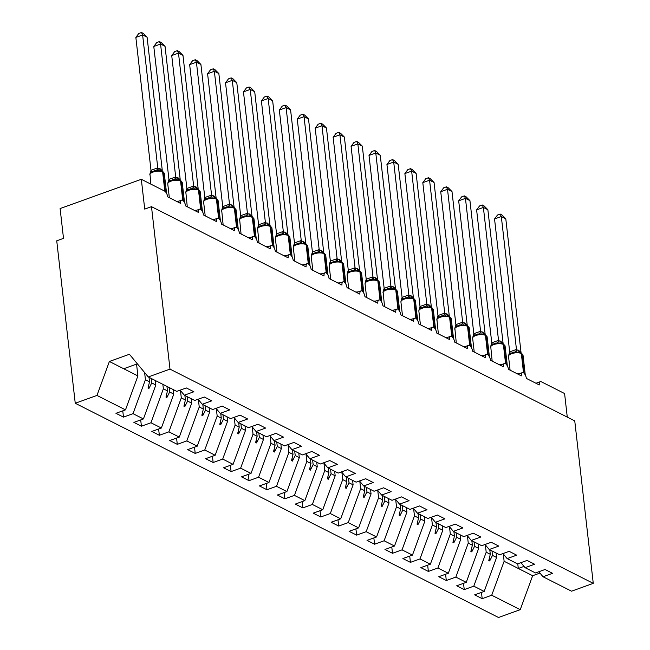 <?xml version="1.0" encoding="UTF-8"?>
<svg xmlns="http://www.w3.org/2000/svg" width="650" height="650" viewBox="0 0 650 650"><rect width="100%" height="100%" fill="white"/><g stroke="black" fill="none" stroke-linecap="round" stroke-linejoin="round"><path stroke-width="0.97" d="M136.557 364.122L137.898 375.919L125.491 409.866L96.972 395.436L75.246 403.26L56.737 240.809L63.505 238.371L60.109 208.561L141.326 179.303L144.722 209.105L151.491 206.668L169.999 369.127L148.273 376.951L176.792 391.381L186.331 387.944L193.871 391.755L184.324 395.2L194.724 400.465L204.271 397.02L211.803 400.839L202.256 404.276L198.079 399.254M75.246 403.26L498.509 617.5L520.236 609.676L491.717 595.238L482.178 598.674L481.463 592.41M141.326 179.303L164.466 191.011A4.899 2.316 -109.8 0 1 167.659 196.844L180.578 203.377A4.899 2.316 70.2 0 1 181.602 200.135A4.899 2.316 70.2 0 1 182.577 200.184A4.899 2.316 -109.8 0 1 185.599 205.92L198.51 212.453A4.899 2.316 70.2 0 1 199.542 209.211A4.899 2.316 70.2 0 1 200.509 209.268A4.899 2.316 -109.8 0 1 203.531 214.996L216.442 221.536A4.899 2.316 70.2 0 1 217.474 218.286A4.899 2.316 70.2 0 1 218.449 218.343A4.899 2.316 -109.8 0 1 221.463 224.079L234.382 230.612A4.899 2.316 70.2 0 1 235.406 227.362A4.899 2.316 70.2 0 1 236.381 227.419A4.899 2.316 -109.8 0 1 239.403 233.155L252.314 239.688A4.899 2.316 70.2 0 1 253.346 236.446A4.899 2.316 70.2 0 1 254.321 236.502A4.899 2.316 -109.8 0 1 257.335 242.231L270.246 248.771A4.899 2.316 70.2 0 1 271.277 245.521A4.899 2.316 70.2 0 1 272.252 245.578A4.899 2.316 -109.8 0 1 275.267 251.306L288.186 257.847A4.899 2.316 70.2 0 1 289.217 254.597A4.899 2.316 70.2 0 1 290.184 254.654A4.899 2.316 -109.8 0 1 293.207 260.39L306.118 266.923A4.899 2.316 70.2 0 1 307.149 263.681A4.899 2.316 70.2 0 1 308.124 263.729A4.899 2.316 -109.8 0 1 311.139 269.466L324.049 275.998A4.899 2.316 70.2 0 1 325.081 272.756A4.899 2.316 70.2 0 1 326.056 272.813A4.899 2.316 -109.8 0 1 329.079 278.541L341.989 285.082A4.899 2.316 70.2 0 1 343.021 281.832A4.899 2.316 70.2 0 1 343.988 281.889A4.899 2.316 -109.8 0 1 347.011 287.625L359.921 294.158A4.899 2.316 70.2 0 1 360.953 290.908A4.899 2.316 70.2 0 1 361.928 290.964A4.899 2.316 -109.8 0 1 364.942 296.701L377.861 303.233A4.899 2.316 70.2 0 1 378.885 299.991A4.899 2.316 70.2 0 1 379.86 300.048A4.899 2.316 -109.8 0 1 382.882 305.776L395.793 312.317A4.899 2.316 70.2 0 1 396.825 309.067A4.899 2.316 70.2 0 1 397.792 309.124A4.899 2.316 -109.8 0 1 400.814 314.852L413.725 321.392A4.899 2.316 70.2 0 1 414.757 318.142A4.899 2.316 70.2 0 1 415.732 318.199A4.899 2.316 -109.8 0 1 418.746 323.936L431.665 330.468A4.899 2.316 70.2 0 1 432.689 327.226A4.899 2.316 70.2 0 1 433.664 327.275A4.899 2.316 -109.8 0 1 436.686 333.011L449.597 339.544A4.899 2.316 70.2 0 1 450.629 336.302A4.899 2.316 70.2 0 1 451.596 336.359A4.899 2.316 -109.8 0 1 454.618 342.087L467.529 348.627A4.899 2.316 70.2 0 1 468.561 345.377A4.899 2.316 70.2 0 1 469.536 345.434A4.899 2.316 -109.8 0 1 472.55 351.171L485.469 357.703A4.899 2.316 70.2 0 1 486.493 354.453A4.899 2.316 70.2 0 1 487.468 354.51A4.899 2.316 -109.8 0 1 490.49 360.246L503.401 366.779A4.899 2.316 70.2 0 1 504.433 363.537A4.899 2.316 70.2 0 1 505.399 363.594A4.899 2.316 -109.8 0 1 508.422 369.322L521.332 375.863A4.899 2.316 70.2 0 1 522.364 372.613A4.899 2.316 70.2 0 1 523.339 372.669A4.899 2.316 -109.8 0 1 526.354 378.398L539.273 384.938A4.899 2.316 70.2 0 1 540.304 381.688L535.949 383.256M496.08 552.996L496.592 557.472L492.497 555.401L489.694 560.95L488.792 560.495L490.287 554.288L486.192 552.207L473.785 586.162L464.238 589.599L463.523 583.326M482.178 598.674L474.646 594.864L484.185 591.427L496.592 557.472M538.842 571.732L543.018 576.753L552.565 573.316L545.033 569.506L535.486 572.942L525.086 567.678L520.91 562.656M478.148 543.92L478.66 548.397L474.557 546.325L471.754 551.874L470.86 551.419L472.355 545.204L468.26 543.132L455.845 577.086L446.306 580.523L445.591 574.251M464.238 589.599L456.706 585.788L466.253 582.351L478.66 548.397M525.086 567.678L534.625 564.241L527.093 560.43L517.554 563.867L507.146 558.602L502.97 553.581M460.216 534.844L460.72 539.321L456.625 537.241L453.822 542.791L452.928 542.336L454.423 536.128L450.32 534.056L437.913 568.003L428.374 571.439L427.659 565.175M446.306 580.523L438.774 576.704L448.313 573.267L460.72 539.321M507.146 558.602L516.693 555.165L509.161 551.346L499.614 554.791L489.214 549.518L485.038 544.497M442.276 525.761L442.788 530.246L438.685 528.166L435.89 533.715L434.988 533.26L436.483 527.053L432.388 524.981L419.981 558.927L410.434 562.364L409.719 556.099M428.374 571.439L420.834 567.629L430.381 564.192L442.788 530.246M489.214 549.518L498.761 546.081L491.221 542.271L481.683 545.707L471.282 540.442L467.106 535.421M424.344 516.685L424.856 521.162L420.753 519.09L417.95 524.639L417.056 524.184L418.551 517.977L414.448 515.897L402.041 549.851L392.502 553.288L391.787 547.016M410.434 562.364L402.902 558.553L412.449 555.116L424.856 521.162M471.282 540.442L480.821 537.006L473.289 533.195L463.751 536.632L453.343 531.367L449.166 526.346M406.412 507.609L406.916 512.086L402.821 510.014L400.018 515.556L399.124 515.109L400.619 508.893L396.516 506.821L384.109 540.767L374.571 544.212L373.856 537.94M392.502 553.288L384.971 549.477L394.509 546.033L406.916 512.086M453.343 531.367L462.889 527.93L455.358 524.111L445.811 527.556L435.411 522.291L431.234 517.262M388.473 498.534L388.984 503.011L384.881 500.931L382.086 506.48L381.184 506.025L382.679 499.817L378.584 497.746L366.178 531.692L356.631 535.129L355.916 528.864M374.571 544.212L367.031 540.394L376.577 536.957L388.984 503.011M435.411 522.291L444.949 518.846L437.418 515.036L427.879 518.472L417.479 513.207L413.303 508.186M370.541 489.45L371.053 493.927L366.949 491.855L364.146 497.404L363.252 496.949L364.748 490.742L360.644 488.662L348.238 522.616L338.699 526.053L337.984 519.781M356.631 535.129L349.099 531.318L358.646 527.881L371.053 493.927M417.479 513.207L427.017 509.771L419.486 505.96L409.947 509.397L399.539 504.132L395.363 499.111M352.609 480.374L353.113 484.851L349.017 482.779L346.214 488.329L345.321 487.874L346.816 481.658L342.713 479.586L330.306 513.541L320.759 516.977L320.052 510.705M338.699 526.053L331.167 522.242L340.706 518.806L353.113 484.851M399.539 504.132L409.086 500.695L401.554 496.884L392.007 500.321L381.607 495.056L377.431 490.035M334.669 471.299L335.181 475.776L331.077 473.696L328.283 479.245L327.381 478.79L328.876 472.582L324.781 470.511L312.374 504.457L302.827 507.894L302.112 501.629M320.759 516.977L313.227 513.159L322.774 509.722L335.181 475.776M381.607 495.056L391.146 491.619L383.614 487.801L374.075 491.246L363.675 485.973L359.499 480.951M316.737 462.215L317.249 466.7L313.146 464.62L310.342 470.169L309.449 469.714L310.944 463.507L306.841 461.427L294.434 495.381L284.895 498.818L284.18 492.554M302.827 507.894L295.295 504.083L304.842 500.646L317.249 466.7M363.675 485.973L373.214 482.536L365.682 478.725L356.135 482.162L345.735 476.897L341.559 471.876M298.797 453.139L299.309 457.616L295.214 455.544L292.411 461.094L291.509 460.639L293.012 454.431L288.909 452.351L276.502 486.306L266.955 489.743L266.24 483.47M284.895 498.818L277.363 495.007L286.902 491.571L299.309 457.616M345.735 476.897L355.282 473.46L347.75 469.649L338.203 473.086L327.803 467.821L323.627 462.8M280.865 444.064L281.377 448.541L277.274 446.469L274.479 452.01L273.577 451.563L275.072 445.348L270.977 443.276L258.57 477.222L249.023 480.667L248.308 474.394M266.955 489.743L259.423 485.932L268.97 482.487L281.377 448.541M327.803 467.821L337.342 464.384L329.81 460.566L320.271 464.011L309.871 458.746L305.695 453.716M262.933 434.988L263.445 439.465L259.342 437.385L256.539 442.934L255.645 442.479L257.14 436.272L253.037 434.2L240.63 468.146L231.091 471.583L230.376 465.319M249.023 480.667L241.491 476.848L251.03 473.411L263.445 439.465M309.871 458.746L319.41 455.301L311.878 451.49L302.331 454.927L291.931 449.662L287.755 444.641M244.993 425.904L245.505 430.381L241.41 428.309L238.607 433.859L237.705 433.404L239.208 427.196L235.105 425.116L222.698 459.071L213.151 462.507L212.436 456.235M231.091 471.583L223.559 467.773L233.098 464.336L245.505 430.381M291.931 449.662L301.478 446.225L293.946 442.414L284.399 445.851L273.999 440.586L269.823 435.565M227.061 416.829L227.573 421.306L223.47 419.234L220.667 424.783L219.773 424.328L221.268 418.113L217.173 416.041L204.758 449.995L195.219 453.432L194.504 447.159M213.151 462.507L205.619 458.697L215.166 455.26L227.573 421.306M273.999 440.586L283.538 437.149L276.006 433.339L266.467 436.776L256.059 431.511L251.891 426.489M209.129 407.753L209.633 412.23L205.538 410.15L202.735 415.699L201.841 415.244L203.336 409.037L199.233 406.965L186.826 440.911L177.287 444.348L176.572 438.084M195.219 453.432L187.688 449.613L197.226 446.176L209.633 412.23M256.059 431.511L265.606 428.074L258.074 424.255L248.528 427.7L238.127 422.427L233.951 417.406M191.189 398.669L191.701 403.154L187.606 401.074L184.803 406.624L183.901 406.169L185.396 399.961L181.301 397.881L168.894 431.836L159.347 435.273L158.632 429.008M177.287 444.348L169.756 440.538L179.294 437.101L191.701 403.154M238.127 422.427L247.674 418.99L240.134 415.179L230.596 418.616L220.196 413.351L216.019 408.33M173.257 389.594L173.769 394.071L169.666 391.999L166.863 397.548L165.969 397.093L167.464 390.886L163.361 388.806L150.954 422.76L141.416 426.197L140.701 419.924M159.347 435.273L151.816 431.462L161.362 428.025L173.769 394.071M220.196 413.351L229.734 409.914L222.203 406.104L212.664 409.541L202.256 404.276M155.326 380.518L155.829 384.995L151.734 382.923L148.931 388.464L148.037 388.017L149.532 381.802L145.429 379.73L133.023 413.676L123.484 417.121L115.944 413.303L125.491 409.866M141.416 426.197L133.884 422.386L143.423 418.941L155.829 384.995M567.271 417.121L564.59 393.534L541.45 381.826A4.899 2.316 70.2 0 0 540.304 381.688M491.717 595.238L504.124 561.291L503.287 553.954M485.355 544.879L486.192 552.207M467.423 535.803L468.26 543.132M449.483 526.727L450.32 534.056M431.551 517.644L432.388 524.981M413.619 508.568L414.448 515.897M395.679 499.493L396.516 506.821M377.748 490.409L378.584 497.746M359.816 481.333L360.644 488.662M341.876 472.257L342.713 479.586M323.944 463.182L324.781 470.511M306.012 454.098L306.841 461.427M288.072 445.023L288.909 452.351M270.14 435.947L270.977 443.276M252.2 426.863L253.037 434.2M234.268 417.788L235.105 425.116M216.336 408.712L217.173 416.041M198.396 399.636L199.233 406.965M180.464 390.553L181.301 397.881M162.857 384.329L163.361 388.806M484.185 591.427L473.785 586.162M466.253 582.351L455.845 577.086M448.313 573.267L437.913 568.003M430.381 564.192L419.981 558.927M412.449 555.116L402.041 549.851M394.509 546.033L384.109 540.767M376.577 536.957L366.178 531.692M358.646 527.881L348.238 522.616M340.706 518.806L330.306 513.541M322.774 509.722L312.374 504.457M304.842 500.646L294.434 495.381M286.902 491.571L276.502 486.306M268.97 482.487L258.57 477.222M251.03 473.411L240.63 468.146M233.098 464.336L222.698 459.071M215.166 455.26L204.758 449.995M197.226 446.176L186.826 440.911M179.294 437.101L168.894 431.836M161.362 428.025L150.954 422.76M143.423 418.941L133.023 413.676M169.999 369.127L593.263 583.359L571.537 591.191L543.018 576.753M489.783 549.811L490.287 554.288M491.985 550.924L492.497 555.401M471.843 540.727L472.355 545.204M474.045 541.848L474.557 546.325M453.911 531.651L454.423 536.128M456.113 532.764L456.625 537.241M435.979 522.576L436.483 527.053M438.181 523.689L438.685 528.166M418.039 513.5L418.551 517.977M420.241 514.613L420.753 519.09M400.108 504.416L400.619 508.893M402.309 505.529L402.821 510.014M382.176 495.341L382.679 499.817M384.377 496.454L384.881 500.931M364.236 486.265L364.748 490.742M366.438 487.378L366.949 491.855M346.304 477.181L346.816 481.658M348.506 478.302L349.017 482.779M328.372 468.106L328.876 472.582M330.574 469.219L331.077 473.696M310.432 459.03L310.944 463.507M312.634 460.143L313.146 464.62M292.5 449.954L293.012 454.431M294.702 451.067L295.214 455.544M274.56 440.871L275.072 445.348M276.762 441.984L277.274 446.469M256.628 431.795L257.14 436.272M258.83 432.908L259.342 437.385M238.696 422.719L239.208 427.196M240.898 423.832L241.41 428.309M220.756 413.636L221.268 418.113M222.958 414.757L223.47 419.234M202.824 404.56L203.336 409.037M205.026 405.673L205.538 410.15M184.893 395.484L185.396 399.961M187.094 396.598L187.606 401.074M166.952 386.409L167.464 390.886M169.154 387.522L169.666 391.999M180.148 390.171L184.324 395.2M149.021 377.325L149.532 381.802M151.222 378.438L151.734 382.923M144.609 372.548L145.429 379.73M122.769 410.849L123.484 417.121M137.898 375.919L109.379 361.481L129.415 354.266L148.273 376.951M96.972 395.436L109.379 361.481M520.236 609.676L532.642 575.721L539.963 573.081M593.263 583.359L574.754 420.907L151.491 206.668M123.728 368.745L137.369 363.829M524.022 566.394L518.294 568.457L504.124 561.291M532.642 575.721L518.294 568.457L517.766 563.786M148.606 385.629L148.931 388.464M166.546 394.713L166.863 397.548M184.478 403.788L184.803 406.624M202.41 412.864L202.735 415.699M220.35 421.948L220.667 424.783M238.282 431.023L238.607 433.859M256.214 440.099L256.539 442.934M274.154 449.174L274.479 452.01M292.086 458.258L292.411 461.094M310.017 467.334L310.342 470.169M327.957 476.409L328.283 479.245M345.889 485.493L346.214 488.329M363.829 494.569L364.146 497.404M381.761 503.644L382.086 506.48M399.693 512.72L400.018 515.556M417.633 521.804L417.95 524.639M435.565 530.879L435.89 533.715M453.497 539.955L453.822 542.791M471.437 549.039L471.754 551.874M489.369 558.114L489.694 560.95M135.85 37.399L138.791 33.475L141.497 32.5L142.618 34.962L147.103 37.229L162.264 170.276L157.779 168.009L142.618 34.962L135.85 37.399L150.995 170.308L157.763 167.871M162.256 171.186A1.633 1.284 -63.2 0 1 162.549 171.283L164.32 173.55A7.02 2.771 173.5 0 0 163.166 172.25A1.633 1.284 -63.2 0 0 162.549 171.283L162.013 171.007A1.633 1.284 116.8 0 0 161.712 170.909L154.895 170.576L151.117 172.218L149.923 173.981L150.995 170.308M154.944 170.576L149.947 173.778L150.889 184.137M158.381 170.934L157.779 168.009M141.497 32.5L143.284 33.41L147.103 37.229M153.79 46.475L156.723 42.551L159.429 41.576L160.558 44.038L165.043 46.312L180.196 179.359L175.711 177.084L160.558 44.038L153.79 46.475L168.935 179.392L175.703 176.954M180.196 180.261A1.633 1.284 -63.2 0 1 180.481 180.359L182.252 182.626A7.02 2.771 173.5 0 0 181.098 181.326A1.633 1.284 -63.2 0 0 180.481 180.359L179.944 180.082A1.633 1.284 116.8 0 0 179.652 179.985L172.876 179.644L169.049 181.293L167.854 183.056L168.935 179.392M178.994 179.774L179.944 180.082A1.633 1.284 116.8 0 1 180.562 181.058A7.02 2.771 173.5 0 0 170.885 181.204A7.02 2.771 173.5 0 0 167.765 183.95L169.333 197.689M172.876 179.652L167.879 182.853M176.312 180.009L175.711 177.084M167.765 183.95L167.854 183.056M159.429 41.576L161.216 42.486L165.043 46.312M171.722 55.559L174.663 51.626L177.361 50.659L178.49 53.121L182.975 55.388L198.136 188.435L193.651 186.16L178.49 53.121L171.722 55.559L186.867 188.468L193.635 186.03M198.128 189.337A1.633 1.284 -63.2 0 1 198.421 189.434L200.192 191.709A7.02 2.771 173.5 0 0 199.038 190.401A1.633 1.284 -63.2 0 0 198.421 189.434L197.884 189.166A1.633 1.284 116.8 0 0 197.584 189.069L190.767 188.736L186.989 190.369L185.786 192.132L186.867 188.468M190.816 188.727L185.819 191.937L187.265 206.765M194.252 189.085L193.651 186.16M177.361 50.659L179.156 51.561L182.975 55.388M189.654 64.634L192.595 60.71L195.301 59.735L196.422 62.197L200.907 64.464L216.068 197.511L211.583 195.244L196.422 62.197L189.654 64.634L204.799 197.543L211.567 195.106M216.06 198.421A1.633 1.284 -63.2 0 1 216.352 198.51L218.124 200.785A7.02 2.771 173.5 0 0 216.97 199.485A1.633 1.284 -63.2 0 0 216.352 198.51L215.816 198.242A1.633 1.284 116.8 0 0 215.516 198.144L208.699 197.811L204.921 199.452L203.726 201.216L204.799 197.543M214.866 197.933L215.816 198.242A1.633 1.284 116.8 0 1 216.434 199.209A7.02 2.771 173.5 0 0 206.757 199.355A7.02 2.771 173.5 0 0 203.637 202.101L205.205 215.841M208.748 197.811L204.002 200.46L203.637 202.101M212.184 198.161L211.583 195.244M195.301 59.735L197.088 60.637L200.907 64.464M207.594 73.71L210.527 69.786L213.232 68.811L214.362 71.272L218.847 73.539L234 206.586L229.515 204.319L214.362 71.272L207.594 73.71L222.739 206.627L229.507 204.181M234 207.496A1.633 1.284 -63.2 0 1 234.284 207.594L236.056 209.861A7.02 2.771 173.5 0 0 234.902 208.561A1.633 1.284 -63.2 0 0 234.284 207.594L233.748 207.317A1.633 1.284 116.8 0 0 233.456 207.22L226.679 206.879L222.852 208.528L221.658 210.291L222.739 206.627M226.679 206.887L221.682 210.088L223.137 224.924M230.116 207.244L229.515 204.319M213.232 68.811L215.028 69.721L218.847 73.539M225.526 82.794L228.467 78.861L231.164 77.886L232.294 80.348L236.779 82.623L251.94 215.67L247.455 213.395L232.294 80.348L225.526 82.794L240.671 215.703L247.439 213.265M251.932 216.572A1.633 1.284 -63.2 0 1 252.224 216.669L253.996 218.944A7.02 2.771 173.5 0 0 252.842 217.636A1.633 1.284 -63.2 0 0 252.224 216.669L251.688 216.401A1.633 1.284 116.8 0 0 251.387 216.304L244.571 215.971L240.793 217.604L239.598 219.367L240.671 215.703M244.619 215.963L239.623 219.172L241.069 234M248.056 216.32L247.455 213.395M231.164 77.886L232.96 78.796L236.779 82.623M243.466 91.869L246.399 87.945L249.104 86.97L250.226 89.432L254.711 91.699L269.872 224.746L265.387 222.471L250.226 89.432L243.466 91.869L258.602 224.778L265.371 222.341M269.872 225.656A1.633 1.284 -63.2 0 1 270.156 225.745L271.928 228.02A7.02 2.771 173.5 0 0 270.774 226.72A1.633 1.284 -63.2 0 0 270.156 225.745L269.62 225.477A1.633 1.284 116.8 0 0 269.319 225.379L262.502 225.046L258.724 226.679L257.53 228.443L258.602 224.778M262.551 225.038L257.554 228.248L259.009 243.076M265.988 225.396L265.387 222.471M249.104 86.97L250.892 87.872L254.711 91.699M261.398 100.945L264.331 97.021L267.036 96.046L268.166 98.507L272.651 100.774L287.812 233.821L283.319 231.554L268.166 98.507L261.398 100.945L276.543 233.854L283.311 231.416M287.804 234.731A1.633 1.284 -63.2 0 1 288.096 234.829L289.859 237.096A7.02 2.771 173.5 0 0 288.706 235.796A1.633 1.284 -63.2 0 0 288.096 234.829L287.552 234.553A1.633 1.284 116.8 0 0 287.259 234.455L280.442 234.122L276.656 235.763L275.462 237.526L276.543 233.854M286.601 234.244L287.552 234.553A1.633 1.284 116.8 0 1 288.169 235.519A7.02 2.771 173.5 0 0 278.493 235.666A7.02 2.771 173.5 0 0 275.373 238.412L276.941 252.151M280.483 234.122L275.746 236.771L275.373 238.412M283.92 234.479L283.319 231.554M267.036 96.046L268.832 96.956L272.651 100.774M279.329 110.021L282.271 106.096L284.968 105.121L286.098 107.583L290.582 109.858L305.744 242.905L301.259 240.63L286.098 107.583L279.329 110.021L294.474 242.938L301.243 240.5M305.736 243.807A1.633 1.284 -63.2 0 1 306.028 243.904L307.799 246.171A7.02 2.771 173.5 0 0 306.646 244.871A1.633 1.284 -63.2 0 0 306.028 243.904L305.492 243.628A1.633 1.284 116.8 0 0 305.191 243.531L298.423 243.189L294.596 244.839L293.402 246.602L294.474 242.938M304.533 243.319L305.492 243.628A1.633 1.284 116.8 0 1 306.109 244.603A7.02 2.771 173.5 0 0 296.433 244.749A7.02 2.771 173.5 0 0 293.312 247.496L294.873 261.235M298.423 243.197L293.678 245.846L293.312 247.496M301.86 243.555L301.259 240.63M284.968 105.121L286.764 106.031L290.582 109.858M297.269 119.104L300.202 115.172L302.908 114.205L304.037 116.667L308.514 118.934L323.676 251.981L319.191 249.706L304.037 116.667L297.269 119.104L312.406 252.013L319.174 249.576M323.676 252.882A1.633 1.284 -63.2 0 1 323.96 252.98L325.731 255.255A7.02 2.771 173.5 0 0 324.577 253.947A1.633 1.284 -63.2 0 0 323.96 252.98L323.424 252.712A1.633 1.284 116.8 0 0 323.123 252.614L316.306 252.281L312.528 253.914L311.334 255.678L312.406 252.013M322.473 252.395L323.424 252.712A1.633 1.284 116.8 0 1 324.041 253.679A7.02 2.771 173.5 0 0 314.364 253.825A7.02 2.771 173.5 0 0 311.244 256.571L312.812 270.311M316.355 252.273L311.61 254.93L311.244 256.571M319.792 252.631L319.191 249.706M302.908 114.205L304.696 115.107L308.514 118.934M315.201 128.18L318.134 124.256L320.84 123.281L321.969 125.742L326.454 128.009L341.616 261.056L337.123 258.789L321.969 125.742L315.201 128.18L330.346 261.089L337.114 258.651M341.608 261.966A1.633 1.284 -63.2 0 1 341.9 262.056L343.671 264.331A7.02 2.771 173.5 0 0 342.509 263.031A1.633 1.284 -63.2 0 0 341.9 262.056L341.356 261.787A1.633 1.284 116.8 0 0 341.063 261.69L334.246 261.357L330.468 262.998L329.266 264.761L330.346 261.089M340.405 261.479L341.356 261.787A1.633 1.284 116.8 0 1 341.973 262.754A7.02 2.771 173.5 0 0 332.296 262.901A7.02 2.771 173.5 0 0 329.176 265.647L330.744 279.386M334.287 261.357L329.55 264.006L329.176 265.647M337.732 261.706L337.123 258.789M320.84 123.281L322.636 124.183L326.454 128.009M333.133 137.256L336.074 133.331L338.78 132.356L339.901 134.818L344.386 137.085L359.548 270.132L355.062 267.865L339.901 134.818L333.133 137.256L348.278 270.173L355.046 267.727M359.539 271.042A1.633 1.284 -63.2 0 1 359.832 271.139L361.603 273.406A7.02 2.771 173.5 0 0 360.449 272.106A1.633 1.284 -63.2 0 0 359.832 271.139L359.296 270.863A1.633 1.284 116.8 0 0 358.995 270.766L352.227 270.424L348.4 272.074L347.206 273.837L348.278 270.173M358.337 270.554L359.296 270.863A1.633 1.284 116.8 0 1 359.913 271.83A7.02 2.771 173.5 0 0 350.236 271.976A7.02 2.771 173.5 0 0 347.116 274.723L348.676 288.47M352.227 270.433L347.482 273.081L347.116 274.723M355.664 270.79L355.062 267.865M338.78 132.356L340.567 133.266L344.386 137.085M351.073 146.339L354.006 142.407L356.712 141.432L357.841 143.894L362.318 146.169L377.479 279.216L372.994 276.941L357.841 143.894L351.073 146.339L366.21 279.248L372.978 276.811M377.479 280.118A1.633 1.284 -63.2 0 1 377.764 280.215L379.535 282.49A7.02 2.771 173.5 0 0 378.381 281.182A1.633 1.284 -63.2 0 0 377.764 280.215L377.227 279.947A1.633 1.284 116.8 0 0 376.927 279.849L370.11 279.516L366.332 281.149L365.137 282.912L366.21 279.248M376.277 279.63L377.227 279.947A1.633 1.284 116.8 0 1 377.845 280.914A7.02 2.771 173.5 0 0 368.168 281.06A7.02 2.771 173.5 0 0 365.048 283.806L366.616 297.546M370.159 279.508L365.422 282.165L365.048 283.806M373.596 279.866L372.994 276.941M356.712 141.432L358.499 142.342L362.318 146.169M369.005 155.415L371.938 151.491L374.644 150.516L375.773 152.977L380.258 155.244L395.419 288.291L390.926 286.016L375.773 152.977L369.005 155.415L384.15 288.324L390.918 285.886M395.411 289.201A1.633 1.284 -63.2 0 1 395.704 289.291L397.475 291.566A7.02 2.771 173.5 0 0 396.321 290.266A1.633 1.284 -63.2 0 0 395.704 289.291L395.159 289.023A1.633 1.284 116.8 0 0 394.867 288.925L388.05 288.592L384.272 290.225L383.069 291.988L384.15 288.324M388.091 288.584L383.094 291.793L384.548 306.621M391.536 288.941L390.926 286.016M374.644 150.516L376.439 151.418L380.258 155.244M386.937 164.491L389.878 160.566L392.584 159.591L393.705 162.053L398.19 164.32L413.351 297.367L408.866 295.1L393.705 162.053L386.937 164.491L402.082 297.399L408.85 294.962M413.343 298.277A1.633 1.284 -63.2 0 1 413.636 298.374L415.407 300.641A7.02 2.771 173.5 0 0 414.253 299.341A1.633 1.284 -63.2 0 0 413.636 298.374L413.099 298.098A1.633 1.284 116.8 0 0 412.799 298.001L405.982 297.668L402.204 299.309L401.009 301.072L402.082 297.399M412.149 297.789L413.099 298.098A1.633 1.284 116.8 0 1 413.717 299.065A7.02 2.771 173.5 0 0 404.04 299.211A7.02 2.771 173.5 0 0 400.92 301.957L402.488 315.697M406.031 297.668L401.286 300.316L400.92 301.957M409.467 298.025L408.866 295.1M392.584 159.591L394.371 160.501L398.19 164.32M404.877 173.566L407.81 169.642L410.516 168.667L411.645 171.129L416.13 173.404L431.283 306.451L426.798 304.176L411.645 171.129L404.877 173.566L420.022 306.483L426.782 304.046M431.283 307.352A1.633 1.284 -63.2 0 1 431.567 307.45L433.339 309.717A7.02 2.771 173.5 0 0 432.185 308.417A1.633 1.284 -63.2 0 0 431.567 307.45L431.031 307.174A1.633 1.284 116.8 0 0 430.739 307.076L423.962 306.735L420.136 308.384L418.941 310.148L420.022 306.483M423.962 306.743L419.226 309.392L418.941 310.148M427.399 307.101L426.798 304.176M410.516 168.667L412.303 169.577L416.13 173.404M422.809 182.65L425.742 178.718L428.448 177.751L429.577 180.213L434.062 182.479L449.223 315.526L444.738 313.251L429.577 180.213L422.809 182.65L437.954 315.559L444.722 313.121M449.215 316.428A1.633 1.284 -63.2 0 1 449.507 316.526L451.279 318.801A7.02 2.771 173.5 0 0 450.125 317.493A1.633 1.284 -63.2 0 0 449.507 316.526L448.971 316.257A1.633 1.284 116.8 0 0 448.671 316.16L441.854 315.827L438.076 317.46L436.873 319.223L437.954 315.559M441.894 315.819L436.906 319.028L438.352 333.856M445.339 316.176L444.738 313.251M428.448 177.751L430.243 178.653L434.062 182.479M440.741 191.726L443.682 187.801L446.387 186.826L447.509 189.288L451.994 191.555L467.155 324.602L462.67 322.335L447.509 189.288L440.741 191.726L455.886 324.634L462.654 322.197M467.147 325.512A1.633 1.284 -63.2 0 1 467.439 325.601L469.211 327.876A7.02 2.771 173.5 0 0 468.057 326.576A1.633 1.284 -63.2 0 0 467.439 325.601L466.903 325.333A1.633 1.284 116.8 0 0 466.602 325.236L459.786 324.902L456.007 326.544L454.813 328.307L455.886 324.634M459.834 324.902L454.837 328.104L456.292 342.932M463.271 325.252L462.67 322.335M446.387 186.826L448.175 187.728L451.994 191.555M458.681 200.801L461.614 196.877L464.319 195.902L465.449 198.364L469.934 200.631L485.087 333.678L480.602 331.411L465.449 198.364L458.681 200.801L473.826 333.718L480.594 331.273M485.087 334.588A1.633 1.284 -63.2 0 1 485.371 334.685L487.142 336.952A7.02 2.771 173.5 0 0 485.989 335.652A1.633 1.284 -63.2 0 0 485.371 334.685L484.835 334.409A1.633 1.284 116.8 0 0 484.543 334.311L477.766 333.97L473.939 335.619L472.745 337.382L473.826 333.718M483.446 333.913L484.835 334.409A1.633 1.284 116.8 0 1 485.452 335.376A7.02 2.771 173.5 0 0 475.776 335.522A7.02 2.771 173.5 0 0 472.656 338.268L474.224 352.016M477.766 333.978L472.769 337.179M481.203 334.336L480.602 331.411M472.656 338.268L472.745 337.382M464.319 195.902L466.115 196.812L469.934 200.631M476.613 209.885L479.554 205.952L482.251 204.977L483.381 207.439L487.866 209.714L503.027 342.761L498.542 340.486L483.381 207.439L476.613 209.885L491.757 342.794L498.526 340.356M503.019 343.663A1.633 1.284 -63.2 0 1 503.311 343.761L505.082 346.036A7.02 2.771 173.5 0 0 503.929 344.727A1.633 1.284 -63.2 0 0 503.311 343.761L502.775 343.493A1.633 1.284 116.8 0 0 502.474 343.395L495.657 343.062L491.879 344.695L490.677 346.458L491.757 342.794M495.706 343.054L490.709 346.263L492.156 361.091M499.143 343.411L498.542 340.486M482.251 204.977L484.047 205.888L487.866 209.714M494.544 218.961L497.486 215.036L500.191 214.061L501.312 216.523L505.798 218.79L520.959 351.837L516.474 349.562L501.312 216.523L494.544 218.961L509.689 351.869L516.457 349.432M520.959 352.747A1.633 1.284 -63.2 0 1 521.243 352.836L523.014 355.111A7.02 2.771 173.5 0 0 521.861 353.811A1.633 1.284 -63.2 0 0 521.243 352.836L520.707 352.568A1.633 1.284 116.8 0 0 520.406 352.471L513.589 352.137L509.811 353.771L508.617 355.534L509.689 351.869M519.756 352.259L520.707 352.568A1.633 1.284 116.8 0 1 521.324 353.535A7.02 2.771 173.5 0 0 511.648 353.681A7.02 2.771 173.5 0 0 508.527 356.428L510.096 370.167M513.638 352.129L508.893 354.786L508.527 356.428M517.075 352.487L516.474 349.562M500.191 214.061L501.979 214.963L505.798 218.79M165.384 191.718L163.166 172.25L162.63 171.974A7.02 2.771 173.5 0 0 152.953 172.12A7.02 2.771 173.5 0 0 149.833 174.866M160.607 170.511L162.013 171.007A1.633 1.284 116.8 0 1 162.63 171.974L164.824 191.23M161.127 170.657A3.591 2.828 116.8 0 1 160.241 168.838M160.843 170.568A3.591 2.828 116.8 0 1 159.705 168.569M156.195 170.389A3.591 2.047 89.3 0 0 157.706 167.871M151.312 172.047A3.591 1.194 53.6 0 0 151.052 170.276M176.483 201.305A7.02 2.771 -6.5 0 1 178.774 201.151M183.316 200.793L181.098 181.326L180.562 181.058L182.756 200.306M179.067 179.733A3.591 2.828 116.8 0 1 178.173 177.913M178.774 179.652A3.591 2.828 116.8 0 1 177.637 177.645M174.127 179.465A3.591 2.047 89.3 0 0 175.646 176.954M169.252 181.123A3.591 1.194 53.6 0 0 168.984 179.351M201.256 209.869L199.038 190.401L198.494 190.133A7.02 2.771 173.5 0 0 188.817 190.279A7.02 2.771 173.5 0 0 185.705 193.026M194.415 210.381A7.02 2.771 -6.5 0 1 196.706 210.234M196.471 188.671L197.884 189.166A1.633 1.284 116.8 0 1 198.494 190.133L200.688 209.381M196.999 188.809A3.591 2.828 116.8 0 1 196.113 186.997M196.706 188.727A3.591 2.828 116.8 0 1 195.569 186.721M192.067 188.541A3.591 2.047 89.3 0 0 193.578 186.03M187.184 190.206A3.591 1.194 53.6 0 0 186.916 188.427M212.347 219.464A7.02 2.771 -6.5 0 1 214.646 219.31M219.188 218.944L216.97 199.485L216.434 199.209L218.627 218.457M214.939 197.893A3.591 2.828 116.8 0 1 214.045 196.072M214.646 197.803A3.591 2.828 116.8 0 1 213.509 195.796M209.999 197.616A3.591 2.047 89.3 0 0 211.51 195.106M205.116 199.282A3.591 1.194 53.6 0 0 204.856 197.511M237.12 228.028L234.902 208.561L234.366 208.284A7.02 2.771 173.5 0 0 224.689 208.431A7.02 2.771 173.5 0 0 221.569 211.177M230.287 228.54A7.02 2.771 -6.5 0 1 232.578 228.386M232.342 206.822L233.748 207.317A1.633 1.284 116.8 0 1 234.366 208.284L236.559 227.541M232.871 206.968A3.591 2.828 116.8 0 1 231.977 205.148M232.578 206.879A3.591 2.828 116.8 0 1 231.441 204.88M227.931 206.7A3.591 2.047 89.3 0 0 229.45 204.189M223.056 208.357A3.591 1.194 53.6 0 0 222.787 206.586M255.06 237.104L252.842 217.636L252.297 217.368A7.02 2.771 173.5 0 0 242.629 217.514A7.02 2.771 173.5 0 0 239.509 220.261M248.219 237.616A7.02 2.771 -6.5 0 1 250.51 237.461M250.274 215.898L251.688 216.401A1.633 1.284 116.8 0 1 252.297 217.368L254.491 236.616M250.803 216.044A3.591 2.828 116.8 0 1 249.917 214.232M250.51 215.963A3.591 2.828 116.8 0 1 249.373 213.956M245.871 215.776A3.591 2.047 89.3 0 0 247.382 213.265M240.988 217.441A3.591 1.194 53.6 0 0 240.719 215.662M272.992 246.179L270.774 226.72L270.238 226.444A7.02 2.771 173.5 0 0 260.561 226.59A7.02 2.771 173.5 0 0 257.441 229.336M266.151 246.691A7.02 2.771 -6.5 0 1 268.45 246.545M268.214 224.981L269.62 225.477A1.633 1.284 116.8 0 1 270.238 226.444L272.431 245.692M268.743 225.119A3.591 2.828 116.8 0 1 267.849 223.307M268.45 225.038A3.591 2.828 116.8 0 1 267.312 223.031M263.803 224.851A3.591 2.047 89.3 0 0 265.314 222.341M258.919 226.517A3.591 1.194 53.6 0 0 258.659 224.738M284.091 255.775A7.02 2.771 -6.5 0 1 286.382 255.621M290.924 255.263L288.706 235.796L288.169 235.519L290.363 254.776M286.674 234.203A3.591 2.828 116.8 0 1 285.781 232.383M286.382 234.114A3.591 2.828 116.8 0 1 285.244 232.115M281.734 233.935A3.591 2.047 89.3 0 0 283.254 231.416M276.859 235.592A3.591 1.194 53.6 0 0 276.591 233.821M302.023 264.851A7.02 2.771 -6.5 0 1 304.314 264.696M308.864 264.339L306.646 244.871L306.109 244.603L308.295 263.851M304.606 243.279A3.591 2.828 116.8 0 1 303.721 241.459M304.314 243.197A3.591 2.828 116.8 0 1 303.184 241.191M299.674 243.011A3.591 2.047 89.3 0 0 301.186 240.5M294.791 244.668A3.591 1.194 53.6 0 0 294.523 242.897M319.954 273.926A7.02 2.771 -6.5 0 1 322.254 273.78M326.796 273.414L324.577 253.947L324.041 253.679L326.235 272.927M322.546 252.354A3.591 2.828 116.8 0 1 321.652 250.543M322.254 252.273A3.591 2.828 116.8 0 1 321.116 250.266M317.606 252.086A3.591 2.047 89.3 0 0 319.118 249.576M312.731 253.752A3.591 1.194 53.6 0 0 312.463 251.972M337.894 283.01A7.02 2.771 -6.5 0 1 340.186 282.856M344.727 282.49L342.509 263.031L341.973 262.754L344.167 282.002M340.478 261.438A3.591 2.828 116.8 0 1 339.584 259.618M340.186 261.349A3.591 2.828 116.8 0 1 339.048 259.342M335.546 261.162A3.591 2.047 89.3 0 0 337.058 258.651M330.663 262.827A3.591 1.194 53.6 0 0 330.395 261.056M355.826 292.086A7.02 2.771 -6.5 0 1 358.118 291.931M362.668 291.574L360.449 272.106L359.913 271.83L362.107 291.086M358.41 270.514A3.591 2.828 116.8 0 1 357.524 268.694M358.126 270.424A3.591 2.828 116.8 0 1 356.988 268.426M353.478 270.246A3.591 2.047 89.3 0 0 354.989 267.735M348.595 271.903A3.591 1.194 53.6 0 0 348.335 270.132M373.758 301.161A7.02 2.771 -6.5 0 1 376.058 301.007M380.599 300.649L378.381 281.182L377.845 280.914L380.039 300.162M376.35 279.589A3.591 2.828 116.8 0 1 375.456 277.777M376.058 279.508A3.591 2.828 116.8 0 1 374.92 277.501M371.41 279.321A3.591 2.047 89.3 0 0 372.921 276.811M366.535 280.987A3.591 1.194 53.6 0 0 366.267 279.207M398.531 309.725L396.321 290.266L395.777 289.989A7.02 2.771 173.5 0 0 386.1 290.136A7.02 2.771 173.5 0 0 382.988 292.882M391.698 310.237A7.02 2.771 -6.5 0 1 393.989 310.091M393.754 288.527L395.159 289.023A1.633 1.284 116.8 0 1 395.777 289.989L397.971 309.238M394.282 288.665A3.591 2.828 116.8 0 1 393.396 286.853M393.989 288.584A3.591 2.828 116.8 0 1 392.852 286.577M389.35 288.397A3.591 2.047 89.3 0 0 390.861 285.886M384.467 290.062A3.591 1.194 53.6 0 0 384.199 288.283M409.63 319.321A7.02 2.771 -6.5 0 1 411.921 319.166M416.471 318.809L414.253 299.341L413.717 299.065L415.911 318.321M412.214 297.749A3.591 2.828 116.8 0 1 411.328 295.929M411.929 297.659A3.591 2.828 116.8 0 1 410.792 295.661M407.282 297.481A3.591 2.047 89.3 0 0 408.793 294.962M402.399 299.138A3.591 1.194 53.6 0 0 402.139 297.367M434.403 327.884L432.185 308.417L431.649 308.149A7.02 2.771 173.5 0 0 421.972 308.295A7.02 2.771 173.5 0 0 418.852 311.041L420.42 324.781M427.57 328.396A7.02 2.771 -6.5 0 1 429.861 328.242M429.626 306.678L431.031 307.174A1.633 1.284 116.8 0 1 431.649 308.149L433.843 327.397M430.154 306.824A3.591 2.828 116.8 0 1 429.26 305.004M429.861 306.743A3.591 2.828 116.8 0 1 428.724 304.736M425.214 306.556A3.591 2.047 89.3 0 0 426.733 304.046M420.339 308.214A3.591 1.194 53.6 0 0 420.071 306.442M452.343 336.96L450.125 317.493L449.581 317.224A7.02 2.771 173.5 0 0 439.904 317.371A7.02 2.771 173.5 0 0 436.792 320.117M445.502 337.472A7.02 2.771 -6.5 0 1 447.793 337.326M448.012 315.941L448.971 316.257A1.633 1.284 116.8 0 1 449.581 317.224L451.774 336.473M448.086 315.9A3.591 2.828 116.8 0 1 447.2 314.088M447.793 315.819A3.591 2.828 116.8 0 1 446.656 313.812M443.154 315.632A3.591 2.047 89.3 0 0 444.665 313.121M438.271 317.298A3.591 1.194 53.6 0 0 438.003 315.518M470.275 346.036L468.057 326.576L467.521 326.3A7.02 2.771 173.5 0 0 457.844 326.446A7.02 2.771 173.5 0 0 454.724 329.192M463.434 346.556A7.02 2.771 -6.5 0 1 465.725 346.401M465.497 324.838L466.903 325.333A1.633 1.284 116.8 0 1 467.521 326.3L469.714 345.548M466.017 324.984A3.591 2.828 116.8 0 1 465.132 323.164M465.733 324.894A3.591 2.828 116.8 0 1 464.596 322.887M461.086 324.707A3.591 2.047 89.3 0 0 462.597 322.197M456.202 326.373A3.591 1.194 53.6 0 0 455.942 324.602M481.374 355.631A7.02 2.771 -6.5 0 1 483.665 355.477M488.207 355.119L485.989 335.652L485.452 335.376L487.646 354.632M483.957 334.059A3.591 2.828 116.8 0 1 483.064 332.239M483.665 333.97A3.591 2.828 116.8 0 1 482.527 331.971M479.017 333.791A3.591 2.047 89.3 0 0 480.537 331.281M474.142 335.449A3.591 1.194 53.6 0 0 473.874 333.678M506.147 364.195L503.929 344.727L503.384 344.459A7.02 2.771 173.5 0 0 493.707 344.606A7.02 2.771 173.5 0 0 490.596 347.352M499.306 364.707A7.02 2.771 -6.5 0 1 501.597 364.553M501.361 342.989L502.775 343.493A1.633 1.284 116.8 0 1 503.384 344.459L505.578 363.707M501.889 343.135A3.591 2.828 116.8 0 1 501.004 341.323M501.597 343.054A3.591 2.828 116.8 0 1 500.459 341.047M496.957 342.867A3.591 2.047 89.3 0 0 498.469 340.356M492.074 344.533A3.591 1.194 53.6 0 0 491.806 342.753M517.238 373.783A7.02 2.771 -6.5 0 1 519.537 373.636M524.079 373.271L521.861 353.811L521.324 353.535L523.518 372.783M519.829 352.211A3.591 2.828 116.8 0 1 518.936 350.399M519.537 352.129A3.591 2.828 116.8 0 1 518.399 350.123M514.889 351.942A3.591 2.047 89.3 0 0 516.401 349.432M510.006 353.608A3.591 1.194 53.6 0 0 509.746 351.829M181.602 200.135L177.255 201.695M199.542 209.211L195.195 210.779M217.474 218.286L213.127 219.854M235.406 227.362L231.059 228.93M253.346 236.446L248.999 238.014M271.277 245.521L266.931 247.089M289.217 254.597L284.863 256.165M307.149 263.681L302.803 265.241M325.081 272.756L320.734 274.324M343.021 281.832L338.666 283.4M360.953 290.908L356.606 292.476M378.885 299.991L374.538 301.559M396.825 309.067L392.478 310.635M414.757 318.142L410.41 319.711M432.689 327.226L428.342 328.786M450.629 336.302L446.282 337.87M468.561 345.377L464.214 346.946M486.493 354.453L482.146 356.021M504.433 363.537L500.086 365.105M522.364 372.613L518.017 374.181M164.32 173.55L166.579 193.407M161.062 170.698L160.615 170.511M182.252 182.626L184.519 202.483M200.192 191.709L202.451 211.567M196.926 188.849L196.487 188.671M218.124 200.785L220.391 220.643M236.056 209.861L238.322 229.718M232.797 207.009L232.359 206.83M253.996 218.944L256.254 238.802M250.729 216.084L250.291 215.906M271.928 228.02L274.194 247.877M268.669 225.168L268.231 224.981M289.859 237.096L292.126 256.953M307.799 246.171L310.058 266.029M325.731 255.255L327.998 275.113M343.671 264.331L345.93 284.188M361.603 273.406L363.862 293.264M379.535 282.49L381.802 302.348M397.475 291.566L399.734 311.423M394.209 288.714L393.77 288.527M415.407 300.641L417.666 320.499M433.339 309.717L435.606 329.574M418.974 309.952L418.852 311.041M430.081 306.865L429.642 306.686M451.279 318.801L453.538 338.658M469.211 327.876L471.469 347.734M465.952 325.024L465.506 324.838M487.142 336.952L489.409 356.809M483.884 334.1L483.446 333.921M505.082 346.036L507.341 365.893M501.816 343.176L501.378 342.997M523.014 355.111L525.281 374.969"/></g></svg>
